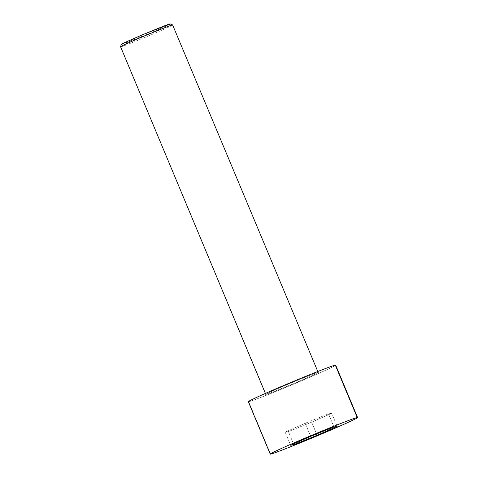 <?xml version="1.0" encoding="UTF-8"?>
<svg xmlns="http://www.w3.org/2000/svg" width="478" height="478" viewBox="0 0 478 478"><rect width="100%" height="100%" fill="white"/><g stroke="black" fill="none" stroke-linecap="round" stroke-linejoin="round"><path stroke-width="0.36" stroke-dasharray="2.39 1.79" d="M121.43 44.352L120.629 46.862L265.386 393.418M120.414 46.856L120.629 46.862C120.737 47.226 130.524 43.378 149.978 35.336C169.17 27.222 174.637 24.318 172.612 24.922C174.637 24.318 169.17 27.222 149.978 35.336C130.524 43.378 120.737 47.226 120.629 46.862L121.633 44.388C121.735 44.723 130.864 41.138 149.028 33.627C165.968 26.32 173.012 23.075 170.15 23.906L167.181 25.639L149.028 33.627L121.633 44.388M317.984 372.452C320.015 371.848 314.548 374.752 295.356 382.866C275.896 390.908 266.115 394.756 266.001 394.392C263.976 394.995 269.443 392.091 288.634 383.977C308.089 375.935 317.876 372.087 317.984 372.452L317.613 371.561L317.984 372.452C317.876 372.087 308.089 375.935 288.634 383.977C269.443 392.091 263.976 394.995 266.001 394.392C266.115 394.756 275.896 390.908 295.356 382.866C314.548 374.752 320.015 371.848 317.984 372.452L317.792 371.49M248.315 401.693L248.674 401.711L270.59 454.1L248.674 401.711C248.572 402.171 265.457 396.041 297.597 382.49C329.581 368.968 338.693 364.128 335.311 365.138C338.693 364.128 329.581 368.968 297.597 382.49C265.457 396.041 248.572 402.171 248.674 401.711M266.001 394.392L120.629 46.862M293.552 443.931L288.389 431.592L285.157 432.13L290.636 445.227L285.157 432.13L305.197 423.251L310.676 436.348L305.197 423.251L328.476 413.84L333.955 426.938L328.476 413.84L331.708 413.303L337.187 426.4L331.708 413.303L311.662 422.182L316.591 433.958L311.662 422.182L288.389 431.592L293.552 443.931M285.157 432.13L288.389 431.592L311.662 422.182L331.708 413.303L328.476 413.84L305.197 423.251L285.157 432.13"/><path stroke-width="0.72" d="M170.15 23.906C170.043 23.571 160.913 27.156 142.755 34.667C125.81 41.974 118.771 45.213 121.633 44.388L124.603 42.65L142.755 34.667L170.15 23.906L172.612 24.922C172.498 24.563 162.717 28.405 143.257 36.448C124.065 44.562 118.598 47.471 120.629 46.862L265.386 393.418M120.629 46.862C118.598 47.471 124.065 44.562 143.257 36.448C162.717 28.405 172.498 24.563 172.612 24.922L317.792 371.49M335.311 365.138C335.413 364.672 318.533 370.803 286.394 384.354C254.41 397.875 245.298 402.715 248.674 401.711C245.298 402.715 254.41 397.875 286.394 384.354C318.533 370.803 335.413 364.672 335.311 365.138L357.227 417.527L335.311 365.138L335.67 365.15L357.586 417.545L357.227 417.527C357.329 417.061 340.45 423.197 308.31 436.743C276.32 450.264 267.214 455.11 270.59 454.1L270.231 454.082L248.315 401.693M270.59 454.1L270.47 453.819L270.59 454.1C267.214 455.11 276.32 450.264 308.31 436.743C340.45 423.197 357.329 417.061 357.227 417.527C360.609 416.517 351.497 421.363 319.513 434.884C287.374 448.43 270.488 454.566 270.59 454.1C270.488 454.566 287.374 448.43 319.513 434.884C351.497 421.363 360.609 416.517 357.227 417.527M317.141 435.279L293.868 444.689L290.636 445.227L310.676 436.348L333.955 426.938L337.187 426.4L317.141 435.279L337.187 426.4L333.955 426.938L310.676 436.348L290.636 445.227L293.868 444.689L293.552 443.931L293.868 444.689L317.141 435.279L316.591 433.958L317.141 435.279M121.43 44.352L120.414 46.832"/></g></svg>
